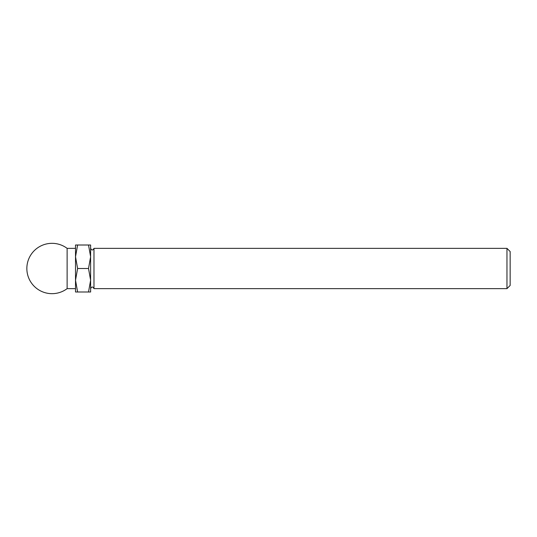 <?xml version="1.0" encoding="UTF-8"?>
<svg xmlns="http://www.w3.org/2000/svg" width="537" height="537" viewBox="0 0 537 537"><rect width="100%" height="100%" fill="white"/><g stroke="black" fill="none" stroke-linecap="round" stroke-linejoin="round"><path stroke-width="0.81" d="M90.619 256.753L90.619 245.006L88.518 245.006L90.619 256.753L88.518 268.5L90.619 280.247L90.619 256.753M506.968 248.363L506.968 288.637L510.15 285.456L510.15 251.544L506.968 248.363L93.975 248.363C92.854 250.531 91.74 250.531 90.619 248.363M506.968 288.637L93.975 288.637L93.975 248.363M90.619 288.637L90.619 280.247L90.619 288.637C91.74 286.469 92.854 286.469 93.975 288.637M90.619 291.994L90.619 280.247L88.518 291.994L90.619 291.994M88.518 245.006L75.516 245.006L75.516 256.753L77.617 245.006M77.617 268.5L75.516 256.753L75.516 280.247L77.617 268.5L88.518 268.5M88.518 291.994L77.617 291.994L75.516 280.247L75.516 291.994L77.617 291.994M67.125 288.637L67.125 248.363A25.172 25.172 0 0 0 26.85 268.5A25.172 25.172 0 0 0 67.125 288.637L75.516 288.637M75.516 248.363L67.125 248.363"/></g></svg>
